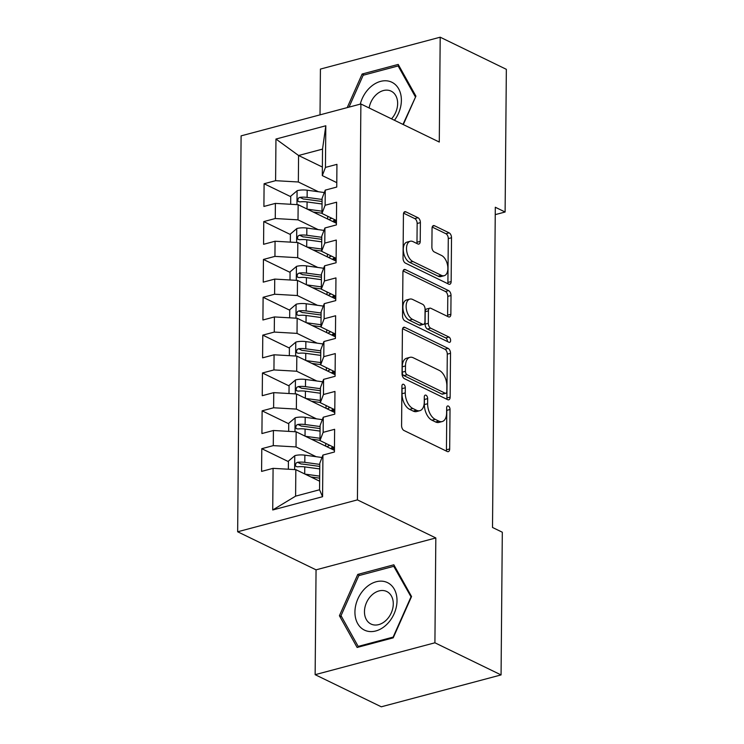 <?xml version="1.0" encoding="UTF-8"?>
<svg xmlns="http://www.w3.org/2000/svg" width="744" height="744" viewBox="0 0 744 744"><rect width="100%" height="100%" fill="white"/><g stroke="black" fill="none" stroke-linecap="round" stroke-linejoin="round"><path stroke-width="1.12" d="M403.639 384.341A2.79 1.572 75.1 0 0 402.895 384.248A2.79 1.572 75.1 0 0 401.927 386.127L401.583 425.605A3.99 2.251 75.1 0 0 403.955 430.488L447.246 451.506A3.99 2.251 75.1 0 0 448.307 451.636A3.99 2.251 75.1 0 0 449.683 448.958L450.027 409.479A2.79 1.572 75.1 0 0 448.372 406.066A2.79 1.572 75.1 0 0 447.628 405.964A2.79 1.572 75.1 0 0 446.66 407.842L446.614 412.957A12.75 7.208 75.1 0 1 442.206 421.541A12.75 7.208 75.1 0 1 438.821 421.104L435.212 419.356A12.75 7.208 75.1 0 1 427.623 403.732L427.661 398.626A2.79 1.572 75.1 0 0 426.005 395.204A2.79 1.572 75.1 0 0 425.261 395.111A2.79 1.572 75.1 0 0 424.294 396.989L424.257 402.095A12.75 7.208 75.1 0 1 419.839 410.679A12.75 7.208 75.1 0 1 416.454 410.251L412.846 408.493A12.75 7.208 75.1 0 1 405.257 392.869L405.294 387.764A2.79 1.572 75.1 0 0 403.639 384.341M420.388 222.623A3.99 2.251 75.1 0 0 418.016 217.741L405.871 211.845A3.99 2.251 75.1 0 0 404.81 211.705A3.99 2.251 75.1 0 0 403.434 214.393L403.043 258.233A3.99 2.251 75.1 0 0 405.424 263.116L448.706 284.134A3.99 2.251 75.1 0 0 449.767 284.264A3.99 2.251 75.1 0 0 451.143 281.585L451.524 237.745A3.99 2.251 75.1 0 0 449.153 232.863L434.487 225.739A3.99 2.251 75.1 0 0 433.427 225.599A3.99 2.251 75.1 0 0 432.05 228.287L431.883 247.045A3.99 2.251 75.1 0 0 434.254 251.928L441.536 255.462A10.658 6.026 75.1 0 1 447.73 266.213A10.658 6.026 75.1 0 1 444.187 275.708A10.658 6.026 75.1 0 1 441.359 275.336L412.864 261.507A10.658 6.026 75.1 0 1 406.661 250.756A10.658 6.026 75.1 0 1 410.204 241.261A10.658 6.026 75.1 0 1 413.032 241.623L417.784 243.93A3.99 2.251 75.1 0 0 418.844 244.069A3.99 2.251 75.1 0 0 420.221 241.382L420.388 222.623L417.152 223.488A3.99 2.251 75.1 0 0 414.771 218.606L403.592 213.175M495.309 207.251L492.509 527.468L502.312 532.22L501.065 674.92L434.914 642.797L435.826 537.949L357.427 499.884L360.887 103.974L439.286 142.048L440.197 37.2L506.348 69.322L505.111 212.012L495.309 207.251M404.857 327.388A3.99 2.251 75.1 0 0 403.806 327.248A3.99 2.251 75.1 0 0 402.42 329.936L402.039 373.776A3.99 2.251 75.1 0 0 404.411 378.659L447.702 399.677A3.99 2.251 75.1 0 0 448.762 399.807A3.99 2.251 75.1 0 0 450.139 397.129L450.52 353.288A3.99 2.251 75.1 0 0 448.148 348.406L404.857 327.388L402.95 327.899M402.541 316.005L402.923 272.164A3.99 2.251 75.1 0 1 404.308 269.477A3.99 2.251 75.1 0 1 405.359 269.616L448.651 290.634A3.99 2.251 75.1 0 1 451.022 295.517L450.864 314.275A3.99 2.251 75.1 0 1 449.478 316.963A3.99 2.251 75.1 0 1 448.427 316.823L430.869 308.304A3.99 2.251 75.1 0 0 429.809 308.165A3.99 2.251 75.1 0 0 428.432 310.853L428.321 323.296A3.99 2.251 75.1 0 0 430.692 328.178L448.967 337.051A2.79 1.572 75.1 0 1 450.594 339.868A2.79 1.572 75.1 0 1 449.664 342.352A2.79 1.572 75.1 0 1 448.93 342.259L404.913 320.887A3.99 2.251 75.1 0 1 402.541 316.005M357.427 499.884L237.652 531.774L241.103 135.864L360.887 103.974M322.571 496.704L272.723 509.975L273.085 468.339L295.833 469.65L295.601 496.146L319.557 489.766L322.571 496.704L322.933 455.068L334.428 452.008L334.623 429.297L323.138 432.357L323.268 417.217L334.763 414.157L334.958 391.446L323.463 394.506L323.594 379.366L335.088 376.306L335.284 353.595L323.798 356.655L323.928 341.515L335.423 338.455L335.618 315.754L324.124 318.804L324.254 303.664L335.749 300.613L335.953 277.903L324.458 280.962L324.589 265.822L336.083 262.762L336.279 240.052L324.784 243.111L324.923 227.971L336.409 224.911L336.613 202.201L325.119 205.26L325.249 190.12L336.744 187.06L336.939 164.35L325.444 167.409L322.301 175.612L322.533 149.116L298.577 155.496L298.344 181.992L318.441 191.747M288.412 461.615L261.786 448.688L261.59 471.398L273.085 468.339M261.786 448.688L273.281 445.628L273.411 430.488L296.159 431.799L334.447 450.39M288.746 423.764L262.121 410.837L261.925 433.547L273.411 430.488M262.121 410.837L273.615 407.777L273.746 392.637L296.493 393.948L334.772 412.539M289.072 385.913L262.446 372.986L262.251 395.696L273.746 392.637M262.446 372.986L273.941 369.926L274.071 354.786L296.819 356.097L335.107 374.688M289.407 348.062L262.781 335.135L262.586 357.845L274.071 354.786M262.781 335.135L274.276 332.075L274.406 316.935L297.154 318.246L335.432 336.837M289.732 310.211L263.106 297.284L262.911 319.994L274.406 316.935M263.106 297.284L274.601 294.224L274.731 279.093L297.488 280.404L335.767 298.986M290.067 272.369L263.441 259.442L263.246 282.143L274.731 279.093M263.441 259.442L274.936 256.382L275.066 241.242L297.814 242.553L336.093 261.135M290.393 234.518L263.767 221.591L263.571 244.302L275.066 241.242M263.767 221.591L275.261 218.531L275.392 203.391L298.149 204.702L336.428 223.284M290.727 196.667L264.101 183.74L263.906 206.451L275.392 203.391M264.101 183.74L275.596 180.68L275.959 139.044L325.807 125.773L325.444 167.409M335.832 222.995L335.851 220.81A25.78 9.328 -179.5 0 0 336.446 220.512L321.966 213.463L322.096 198.323L325.249 190.12M325.119 205.26L321.966 213.463M322.375 167.047L298.577 155.496L275.959 139.044M275.596 180.68L298.344 181.992M335.498 260.846L335.516 258.661A25.78 9.328 -179.5 0 0 336.121 258.363L321.641 251.314L321.771 236.173L324.923 227.971M324.784 243.111L321.641 251.314M298.149 204.702L298.009 219.843L318.116 229.598M275.261 218.531L298.009 219.843M335.172 298.697L335.191 296.512A25.78 9.328 -179.5 0 0 335.786 296.214L321.306 289.165L321.436 274.024L324.589 265.822M324.458 280.962L321.306 289.165M297.814 242.553L297.684 257.694L317.781 267.449M274.936 256.382L297.684 257.694M334.837 336.548L334.856 334.354A25.78 9.328 -179.5 0 0 335.46 334.065L320.98 327.016L321.11 311.876L324.254 303.664M324.124 318.804L320.98 327.016M297.488 280.404L297.349 295.545L317.456 305.3M274.601 294.224L297.349 295.545M334.512 374.399L334.53 372.205A25.78 9.328 -179.5 0 0 335.126 371.916L320.645 364.867L320.776 349.727L323.928 341.515M323.798 356.655L320.645 364.867M297.154 318.246L297.023 333.386L317.121 343.151M274.276 332.075L297.023 333.386M334.177 412.25L334.196 410.056A25.78 9.328 -179.5 0 0 334.8 409.767L320.32 402.709L320.45 387.578L323.594 379.366M323.463 394.506L320.32 402.709M296.819 356.097L296.689 371.237L316.795 381.002M273.941 369.926L296.689 371.237M333.851 450.092L333.87 447.907A25.78 9.328 -179.5 0 0 334.465 447.618L319.985 440.56L320.115 425.419L323.268 417.217M323.138 432.357L319.985 440.56M296.493 393.948L296.363 409.088L316.46 418.844M273.615 407.777L296.363 409.088M319.557 489.766L319.79 463.27L322.933 455.068M296.159 431.799L296.028 446.939L316.126 456.695M273.281 445.628L296.028 446.939M495.244 214.635L505.111 212.012M440.197 37.2L320.422 69.08L320.022 114.855M435.826 537.949L316.051 569.839L315.14 674.678L434.914 642.797M315.14 674.678L381.291 706.8L501.065 674.92M316.051 569.839L237.652 531.774M336.781 182.643L322.301 175.612M295.833 469.65L319.632 481.201M272.723 509.975L295.601 496.146M322.533 149.116L325.807 125.773M357.771 574.405L339.413 615.734L357.129 647.457L393.204 637.85L411.553 596.53L393.836 564.798L357.771 574.405L359.761 575.372M403.304 124.573L415.924 96.153L398.207 64.43L362.133 74.028L347.216 107.61M401.918 387.475A2.79 1.572 75.1 0 1 402.058 388.628L402.02 393.734A12.75 7.208 75.1 0 0 409.609 409.358L412.846 408.493M419.839 410.679L416.603 411.544A12.75 7.208 75.1 0 1 413.218 411.107L409.609 409.358M442.206 421.541L438.969 422.406A12.75 7.208 75.1 0 1 435.584 421.969L431.976 420.221A12.75 7.208 75.1 0 1 424.378 404.587L424.424 399.482A2.79 1.572 75.1 0 0 424.285 398.338M446.288 451.031A3.99 2.251 75.1 0 0 446.447 449.813L446.791 410.344A2.79 1.572 75.1 0 0 446.651 409.191M446.735 399.212A3.99 2.251 75.1 0 0 446.902 397.993L447.284 354.153A3.99 2.251 75.1 0 0 444.912 349.271L402.578 328.718M405.443 371.321A2.79 1.572 75.1 0 0 407.098 374.743L445.098 393.185A2.79 1.572 75.1 0 0 445.842 393.288A2.79 1.572 75.1 0 0 446.809 391.409L446.856 386.015A12.75 7.208 75.1 0 0 439.258 370.391L413.292 357.78A12.75 7.208 75.1 0 0 409.907 357.353A12.75 7.208 75.1 0 0 405.489 365.936L405.443 371.321L402.206 372.186A2.79 1.572 75.1 0 0 403.862 375.599L407.098 374.743M445.842 393.288L442.606 394.143A2.79 1.572 75.1 0 1 441.862 394.05L403.862 375.599M409.907 357.353L406.67 358.208A12.75 7.208 75.1 0 0 402.253 366.801L405.489 365.936M402.206 372.186L402.253 366.801M403.09 270.946L445.414 291.499L448.651 290.634M447.46 316.358A3.99 2.251 75.1 0 0 447.628 315.14L447.786 296.382A3.99 2.251 75.1 0 0 445.414 291.499M429.809 308.165L426.572 309.03A3.99 2.251 75.1 0 0 425.196 311.708L425.084 324.161A3.99 2.251 75.1 0 0 427.456 329.043L445.73 337.916L448.967 337.051M447.386 341.505A2.79 1.572 75.1 0 0 445.73 337.916M412.65 299.46A10.658 6.026 75.1 0 0 409.823 299.097A10.658 6.026 75.1 0 0 406.28 308.583A10.658 6.026 75.1 0 0 412.474 319.334L422.518 324.207A3.99 2.251 75.1 0 0 423.578 324.347A3.99 2.251 75.1 0 0 424.954 321.659L425.066 309.216A3.99 2.251 75.1 0 0 422.694 304.333L412.65 299.46M409.823 299.097L406.587 299.953A10.658 6.026 75.1 0 0 403.034 309.448A10.658 6.026 75.1 0 0 409.237 320.199L412.474 319.334M423.578 324.347L420.341 325.202A3.99 2.251 75.1 0 1 419.281 325.072L409.237 320.199M416.826 243.465A3.99 2.251 75.1 0 0 416.984 242.246L417.152 223.488M410.204 241.261L406.968 242.126A10.658 6.026 75.1 0 0 403.425 251.621A10.658 6.026 75.1 0 0 409.618 262.362L412.864 261.507M444.187 275.708L440.95 276.563A10.658 6.026 75.1 0 1 438.123 276.201L409.618 262.362M447.749 283.669A3.99 2.251 75.1 0 0 447.907 282.45L448.288 238.61A3.99 2.251 75.1 0 0 445.916 233.728L432.208 227.069M341.673 616.822L339.413 615.734M364.132 74.995L362.133 74.028M310.88 476.96L319.66 478.15M305.077 474.133L319.678 476.132M288.347 469.222L288.421 461.113L294.931 455.607A10.76 3.887 0.5 0 1 304.873 455.161L322.003 457.504M319.781 464.396L304.808 462.349A10.76 3.887 -179.5 0 0 297.591 462.294L296.159 463.01L295.359 465.186L295.935 466.414L297.553 466.841A10.76 3.887 0.5 0 1 304.77 466.897L319.743 468.934M297.591 462.294L301.125 464.005A5.478 1.981 0.5 0 1 303.031 464.135L319.762 466.423M311.215 439.109L319.985 440.309M305.403 436.291L320.004 438.281M288.681 431.371L288.746 423.262L295.256 417.756A10.76 3.887 0.5 0 1 305.198 417.31L322.338 419.653M333.061 446.912L332.903 446.986A9.542 3.45 -179.5 0 0 331.006 448.716M327.034 446.791A14.815 5.357 0.5 0 1 328.709 445.796L329.75 445.303M333.87 447.907L331.554 448.985M320.106 426.545L305.133 424.508A10.76 3.887 -179.5 0 0 297.926 424.443L296.493 425.159L295.684 427.335L296.27 428.563L297.888 428.99A10.76 3.887 0.5 0 1 305.096 429.046L320.069 431.092M297.926 424.443L301.45 426.163A5.478 1.981 0.5 0 1 303.366 426.284L320.087 428.572M311.541 401.258L320.32 402.458M305.738 398.44L320.339 400.43M289.007 393.52L289.081 385.411L295.591 379.905A10.76 3.887 0.5 0 1 305.533 379.459L322.663 381.802M333.386 409.061L333.238 409.135A9.542 3.45 -179.5 0 0 331.331 410.865M327.36 408.94A14.815 5.357 0.5 0 1 329.034 407.945L330.085 407.452M334.196 410.056L331.889 411.134M320.441 388.694L305.468 386.657A10.76 3.887 -179.5 0 0 298.251 386.601L296.819 387.308L296.019 389.484L296.596 390.712L298.214 391.139A10.76 3.887 0.5 0 1 305.431 391.195L320.404 393.241M298.251 386.601L301.785 388.312A5.478 1.981 0.5 0 1 303.692 388.442L320.422 390.721M365.639 587.862A26.393 19.567 -64.1 0 0 357.641 623.519A26.393 19.567 -64.1 0 0 386.313 624.867A26.393 19.567 -64.1 0 0 394.301 589.211A26.393 19.567 -64.1 0 0 365.639 587.862M371.795 595.107A18.07 13.401 -64.1 0 0 370.986 624.03A18.07 13.401 -64.1 0 0 385.95 620.44A18.07 13.401 -64.1 0 0 386.768 591.517A18.07 13.401 -64.1 0 0 371.795 595.107M410.93 597.06L393.139 637.106L358.19 646.406L341.022 615.669L358.803 575.624L393.762 566.324L411.246 597.218M359.203 646.899L358.19 646.406M395.036 566.947L393.762 566.324M394.45 120.277A26.393 19.567 -64.1 0 0 397.417 86.899A26.393 19.567 -64.1 0 0 370.01 87.485A26.393 19.567 -64.1 0 0 360.282 104.132M391.521 118.854A18.07 13.401 -64.1 0 0 391.13 91.149A18.07 13.401 -64.1 0 0 376.166 94.73A18.07 13.401 -64.1 0 0 369.126 107.982M415.617 96.841L402.978 124.415M349.01 107.136L363.174 75.256L398.124 65.946L415.292 96.683M399.407 66.569L398.124 65.946M311.876 363.407L320.645 364.607M306.063 360.589L320.664 362.579M289.342 355.669L289.407 347.56L295.917 342.054A10.76 3.887 0.5 0 1 305.858 341.608L322.998 343.951M333.721 371.209L333.563 371.284A9.542 3.45 -179.5 0 0 331.666 373.014M327.695 371.089A14.815 5.357 0.5 0 1 329.369 370.094L330.41 369.61M334.53 372.205L332.215 373.283M320.766 350.843L305.793 348.806A10.76 3.887 -179.5 0 0 298.586 348.75L297.154 349.457L296.344 351.633L296.93 352.861L298.549 353.288A10.76 3.887 0.5 0 1 305.756 353.344L320.729 355.39M298.586 348.75L302.111 350.461A5.478 1.981 0.5 0 1 304.026 350.591L320.748 352.87M312.201 325.556L320.98 326.756M306.398 322.738L320.999 324.728M289.667 317.818L289.742 309.718L296.252 304.203A10.76 3.887 0.5 0 1 306.193 303.766L323.324 306.1M334.047 333.358L333.898 333.433A9.542 3.45 -179.5 0 0 331.991 335.163M328.02 333.238A14.815 5.357 0.5 0 1 329.704 332.243L330.745 331.759M334.856 334.354L332.549 335.432M321.101 313.001L306.128 310.955A10.76 3.887 -179.5 0 0 298.921 310.899L297.479 311.606L296.679 313.782L297.256 315.01L298.874 315.437A10.76 3.887 0.5 0 1 306.091 315.493L321.064 317.539M298.921 310.899L302.445 312.61A5.478 1.981 0.5 0 1 304.352 312.74L321.083 315.019M312.536 287.705L321.306 288.904M306.723 284.887L321.324 286.877M290.002 279.967L290.067 271.867L296.577 266.352A10.76 3.887 0.5 0 1 306.519 265.915L323.659 268.249M334.382 295.507L334.223 295.582A9.542 3.45 -179.5 0 0 332.326 297.312M328.355 295.387A14.815 5.357 0.5 0 1 330.029 294.392L331.071 293.908M335.191 296.512L332.875 297.581M321.427 275.15L306.454 273.104A10.76 3.887 -179.5 0 0 299.246 273.048L297.814 273.764L297.005 275.931L297.591 277.168L299.209 277.586A10.76 3.887 0.5 0 1 306.416 277.642L321.389 279.688M299.246 273.048L302.771 274.759A5.478 1.981 0.5 0 1 304.687 274.889L321.408 277.168M312.861 249.854L321.641 251.054M307.058 247.036L321.659 249.035M290.327 242.116L290.402 234.016L296.912 228.51A10.76 3.887 0.5 0 1 306.853 228.064L323.984 230.398M334.707 257.666L334.558 257.731A9.542 3.45 -179.5 0 0 332.652 259.47M328.681 257.536A14.815 5.357 0.5 0 1 330.364 256.541L331.406 256.057M335.516 258.661L333.21 259.74M321.761 237.299L306.788 235.253A10.76 3.887 -179.5 0 0 299.581 235.197L298.139 235.913L297.34 238.08L297.916 239.317L299.534 239.735A10.76 3.887 0.5 0 1 306.751 239.801L321.724 241.837M299.581 235.197L303.106 236.908A5.478 1.981 0.5 0 1 305.012 237.038L321.743 239.326M313.196 212.012L321.966 213.203M307.384 209.185L321.985 211.184M290.662 204.265L290.727 196.165L297.237 190.659A10.76 3.887 0.5 0 1 307.179 190.213L324.319 192.547M335.042 219.815L334.884 219.88A9.542 3.45 -179.5 0 0 332.987 221.619M329.015 219.694A14.815 5.357 0.5 0 1 330.689 218.699L331.731 218.206M335.851 220.81L333.544 221.889M322.087 199.448L307.114 197.402A10.76 3.887 -179.5 0 0 299.906 197.346L298.474 198.062L297.665 200.238L298.251 201.466L299.869 201.894A10.76 3.887 0.5 0 1 307.077 201.95L322.05 203.986M299.906 197.346L303.431 199.057A5.478 1.981 0.5 0 1 305.347 199.187L322.068 201.475M402.02 393.734L405.257 392.869M413.218 411.107L416.454 410.251M424.424 399.482L427.661 398.626M424.378 404.587L427.623 403.732M431.976 420.221L435.212 419.356M435.584 421.969L438.821 421.104M446.791 410.344L450.027 409.479M446.447 449.813L449.683 448.958M402.058 388.628L405.294 387.764M444.912 349.271L448.148 348.406M447.284 354.153L450.52 353.288M446.902 397.993L450.139 397.129M441.862 394.05L445.098 393.185M403.453 270.128L405.359 269.616M447.786 296.382L451.022 295.517M447.628 315.14L450.864 314.275M425.196 311.708L428.432 310.853M425.084 324.161L428.321 323.296M427.456 329.043L430.692 328.178M419.281 325.072L422.518 324.207M416.984 242.246L420.221 241.382M438.123 276.201L441.359 275.336M432.58 226.25L434.487 225.739M445.916 233.728L449.153 232.863M448.288 238.61L451.524 237.745M447.907 282.45L451.143 281.585M403.964 212.356L405.871 211.845M414.771 218.606L418.016 217.741M294.764 455.747L294.643 469.585M304.77 466.897L304.705 473.956M304.873 455.161L304.808 462.349M295.098 417.896L294.977 431.734M332.921 446.977L332.912 448.353M328.709 445.796L328.718 444.8M305.096 429.046L305.031 436.105M305.198 417.31L305.133 424.508M295.424 380.044L295.303 393.883M333.256 409.126L333.238 410.502M329.034 407.945L329.043 406.949M305.431 391.195L305.366 398.254M305.533 379.459L305.468 386.657M295.759 342.194L295.638 356.032M333.582 371.275L333.572 372.651M329.369 370.094L329.378 369.098M305.756 353.344L305.7 360.412M305.858 341.608L305.793 348.806M296.084 304.343L295.963 318.181M333.917 333.424L333.907 334.8M329.704 332.243L329.704 331.257M306.091 315.493L306.026 322.561M306.193 303.766L306.128 310.955M296.419 266.492L296.298 280.33M334.242 295.573L334.233 296.949M330.029 294.392L330.038 293.406M306.416 277.642L306.361 284.71M306.519 265.915L306.454 273.104M296.744 228.641L296.623 242.479M334.577 257.722L334.567 259.107M330.364 256.541L330.364 255.555M306.751 239.801L306.686 246.859M306.853 228.064L306.788 235.253M297.079 190.79L296.958 204.628M334.902 219.871L334.893 221.256M330.689 218.699L330.699 217.704M307.077 201.95L307.021 209.008M307.179 190.213L307.114 197.402M325.723 443.35L325.705 446.14M326.058 405.499L326.03 408.289M326.384 367.648L326.365 370.438M326.718 329.797L326.69 332.596M327.044 291.946L327.025 294.745M327.379 254.104L327.351 256.894M327.704 216.253L327.686 219.043"/></g></svg>

